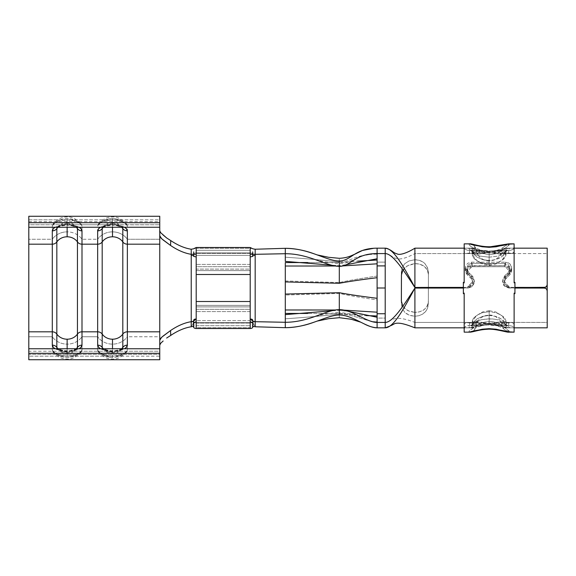 <?xml version="1.0" encoding="UTF-8"?>
<svg xmlns="http://www.w3.org/2000/svg" width="576" height="576" viewBox="0 0 576 576"><rect width="100%" height="100%" fill="white"/><g stroke="black" fill="none" stroke-linecap="round" stroke-linejoin="round"><path stroke-width="0.43" stroke-dasharray="2.88 2.16" d="M252.979 323.136L255.175 326.765L255.175 249.235L250.2 248.314L250.2 247.5L250.2 248.314L196.2 248.314L196.2 250.308L250.2 250.308L250.2 248.314L196.2 248.314L196.2 328.5L196.2 327.686L250.2 327.686L250.2 325.692L196.2 325.692L196.2 327.686L250.2 327.686L250.2 325.692L196.2 325.692L196.2 301.5L196.2 311.594L196.2 306.9L250.2 306.9L250.2 311.594L196.2 311.594L250.2 311.594L250.2 309.326L196.2 309.326L196.2 301.5L196.2 305.395L250.2 305.395L196.2 305.395L250.2 305.395L250.2 320.623L196.2 320.623L196.2 305.395L250.2 305.395L250.2 270.605L196.2 270.605L196.2 250.308L250.2 250.308L250.2 270.605L196.2 270.605L196.2 252.9L250.2 252.9L250.2 253.39L196.2 253.39L250.2 253.39L250.2 255.377L196.2 255.377L250.2 255.377L250.2 270.605L196.2 270.605L250.2 270.605L250.2 252.9L196.2 252.9L196.2 269.1L250.2 269.1L250.2 256.946L250.2 269.1L196.2 269.1L196.2 264.406L196.2 266.674L250.2 266.674L250.2 274.5L250.2 264.406L196.2 264.406L250.2 264.406L250.2 269.1L250.2 264.398M192.938 321.365C194.386 321.725 192.074 322.193 196.2 323.1L196.2 322.61L250.2 322.61L196.2 322.61L196.2 320.623L250.2 320.623L250.2 323.1L196.2 323.1L196.2 319.046L196.2 323.1L250.2 323.1L250.2 306.9L196.2 306.9L196.2 319.054L196.2 311.602M196.2 256.954L196.2 264.398M196.2 247.5L196.2 249.667M57.276 227.376L67.14 224.366L77.004 227.376C73.375 223.625 70.078 221.969 67.126 222.394C64.224 222.012 60.941 223.675 57.276 227.376L57.24 227.419A10.31 4.234 0 0 1 57.319 227.311A10.31 4.234 0 0 1 67.14 224.366L67.14 224.762A14.846 6.098 180 0 0 55.174 227.254M102.636 227.376L112.5 224.366L122.364 227.376C118.735 223.625 115.438 221.969 112.486 222.394C109.584 222.012 106.301 223.675 102.636 227.376L102.6 227.419A10.31 4.234 0 0 1 102.679 227.311A10.31 4.234 0 0 1 112.5 224.366L112.5 224.762A14.846 6.098 180 0 0 100.534 227.254M97.654 350.064L97.654 336.744L81.994 336.744A17.662 16.106 0 0 1 67.14 344.131L67.14 357.451L67.14 344.131A17.662 16.106 0 0 1 52.286 336.744A17.662 16.106 180 0 0 67.14 344.131A17.662 16.106 180 0 0 81.994 336.744L81.994 350.064L80.863 352.397L75.391 355.133L67.14 356.162L58.889 355.133L53.417 352.397L52.294 350.064L52.294 336.744L28.8 336.744L28.8 359.734L28.8 356.162L159.754 356.162L159.754 336.744L127.354 336.744L127.354 350.064A17.662 16.106 0 0 1 112.5 357.451A17.662 16.106 0 0 1 97.654 350.064L97.654 336.744L81.994 336.744L81.994 350.064A17.662 16.106 0 0 1 67.14 357.451A17.662 16.106 0 0 1 52.294 350.064L52.294 336.744L28.8 336.744L28.8 356.162L112.5 356.162L106.819 355.702L102.002 354.377L98.777 352.397L97.646 350.064C101.225 354.823 106.178 357.286 112.5 357.451L112.5 344.131L112.5 357.451C118.822 357.286 123.775 354.823 127.354 350.064L126.223 352.397L122.998 354.377L118.181 355.702L112.5 356.162L159.754 356.162L159.754 336.744L127.354 336.744L127.354 350.064L126.713 351.835L121.349 354.96L112.5 356.162L103.651 354.96L98.287 351.835L97.646 350.064M159.746 356.162L159.746 359.734M159.746 351.238L159.746 348.746M159.754 348.746L159.754 351.238L28.8 351.238L28.8 354.334L159.754 354.334L159.754 348.746L159.754 354.334L28.8 354.334L28.8 348.746L28.8 354.334L28.8 348.746L28.8 351.238L67.14 351.238L72.821 350.777L79.488 348.53M112.5 223.474A12.262 11.182 180 0 1 121.687 227.254L112.5 223.474L112.5 227.254L112.5 223.474L103.313 227.254A12.262 11.182 180 0 1 112.5 223.474M97.654 239.256L97.654 336.744L97.654 239.256L81.994 239.256A17.662 16.106 0 0 0 67.14 231.869A17.662 16.106 0 0 0 52.286 239.256A17.662 16.106 180 0 1 67.14 231.869L67.14 218.549L67.14 231.869A17.662 16.106 180 0 1 81.994 239.256L97.654 239.256M112.5 231.869A17.662 16.106 0 0 0 97.646 239.256A17.662 16.106 180 0 1 112.5 231.869L112.5 218.549L112.5 231.869A17.662 16.106 180 0 1 127.354 239.256A17.662 16.106 0 0 0 112.5 231.869M126.713 224.165L127.354 225.936L127.354 336.744A17.662 16.106 0 0 1 112.5 344.131A17.662 16.106 0 0 1 97.646 336.744A17.662 16.106 180 0 0 112.5 344.131A17.662 16.106 180 0 0 127.354 336.744L127.354 239.256L159.754 239.256L159.754 219.838L112.5 219.838L121.349 221.04L126.713 224.165C121.709 218.88 116.964 216.49 112.478 216.994C107.316 216.828 102.586 219.218 98.287 224.165L97.646 225.936L98.777 223.603L100.152 222.545L104.249 220.867L109.606 219.953L115.394 219.953L120.751 220.867L124.848 222.545L126.223 223.603L127.354 225.936C123.775 221.177 118.822 218.714 112.5 218.549C106.178 218.714 101.225 221.177 97.646 225.936A17.662 16.106 180 0 1 112.5 218.549A17.662 16.106 180 0 1 127.354 225.936L127.354 239.256L159.754 239.256L159.754 336.744L159.754 216.382M67.14 223.474A12.262 11.182 180 0 1 76.327 227.254L67.14 223.474L67.14 227.254L67.14 223.474L57.953 227.254A12.262 11.182 180 0 1 67.14 223.474M159.754 216.266L159.754 219.838L28.8 219.838L28.8 336.744L28.8 239.256L52.294 239.256L52.294 225.936L53.417 223.603L58.889 220.867L67.14 219.838L28.8 219.838L28.8 239.256L52.294 239.256L52.294 336.744L52.294 225.936M52.286 225.936A17.662 16.106 180 0 1 67.14 218.549A17.662 16.106 180 0 1 81.994 225.936L81.994 336.744L81.994 225.936C78.415 221.177 73.462 218.714 67.14 218.549C60.818 218.714 55.865 221.177 52.286 225.936L52.927 224.165L58.291 221.04L67.14 219.838L72.821 220.298L77.638 221.623L80.863 223.603L81.994 225.936L81.353 224.165C76.349 218.88 71.604 216.49 67.118 216.994C61.956 216.828 57.226 219.218 52.927 224.165M112.5 352.526L112.5 348.746L112.5 352.526A12.262 11.182 0 0 1 103.313 348.746L112.5 352.526L121.687 348.746A12.262 11.182 0 0 1 112.5 352.526M67.14 352.526L67.14 348.746L67.14 352.526A12.262 11.182 0 0 1 57.953 348.746L67.14 352.526L76.327 348.746A12.262 11.182 0 0 1 67.14 352.526M402.934 269.734L405.425 267.077L409.759 264.715L414.9 263.563C423.166 263.851 427.673 267.61 428.429 274.853L428.386 287.51L428.429 274.853L427.435 270.202L424.49 266.573L420.098 264.319L414.9 263.57L414.9 253.577L472.342 253.577L472.277 255.103L473.422 257.681L476.978 260.813L482.522 263.34L489.154 264.305L495.785 263.333L501.329 260.806L504.886 257.681L506.023 255.103L505.958 253.577L547.2 253.577L505.958 253.577L498.204 256.104L489.154 257.191L480.082 256.104L472.342 253.577L414.9 253.577C406.274 258.091 400.248 259.769 396.814 258.595C391.961 257.443 391.277 254.714 385.2 253.577M414.9 324.043L414.9 316.246L418.831 315.727L422.77 314.05L426.334 310.536L427.464 308.311L428.357 303.3L428.386 288L428.357 301.219C427.558 308.398 423.072 312.127 414.9 312.415L420.055 311.659L424.411 309.42L427.342 305.827L428.357 301.219L428.357 303.3L428.429 272.794L427.543 267.696L424.829 263.534L422.827 261.929L419.126 260.309L414.9 259.733L414.9 248.177L414.9 259.733L409.039 260.957L404.633 263.779L402.084 267.775L401.335 272.563L401.407 288L401.335 272.563L402.084 267.775L404.633 263.779L409.039 260.957L414.583 259.754L414.893 263.542L414.9 253.577M544.493 287.518L546.408 286.733L547.2 284.825L547.2 253.577L547.2 322.423L505.958 322.423L506.023 320.897L504.878 318.319L501.322 315.187L495.778 312.66L489.154 311.695L482.515 312.667L476.971 315.194L473.414 318.319L472.277 320.897L472.342 322.423L414.9 322.423L414.9 312.415L409.716 311.414L405.324 309.096L402.775 306.31M468.842 287.086L470.282 286.488L472.306 284.141L472.507 281.088L471.06 278.352L466.092 273.312L465.264 270.274L466.654 267.437L469.649 265.961L505.483 265.673L508.954 266.486L511.236 268.754L511.567 271.843L509.832 274.716L505.073 279.662L504.446 281.088L504.648 284.155L506.693 286.51L508.147 287.1L514.937 287.503L509.666 287.496L514.937 287.417L509.666 287.417L504.266 281.426L505.894 276.84L504.274 281.174M414.9 262.008L414.9 287.518L414.9 262.008M520.085 287.503L531.122 287.51M467.964 271.771L473.054 276.898L473.998 278.719L474.062 282.838L473.292 284.796L471.118 287.071L468.094 288.036L463.363 288.036L468.094 288.036L463.363 288.029L468.245 288L472.522 285.919L474.314 280.807L471.78 275.278L471.78 277.006L474.005 280.001L473.99 283.766L471.737 286.848L468.094 288.036L474.314 281.779L471.78 277.006L471.78 275.278L469.073 273.118L469.073 275.134L471.78 277.006L469.073 275.134L469.073 273.118L466.862 268.632L472.277 263.376L469.634 264.046L467.748 265.658L466.862 268.682L467.964 271.771M504.677 263.376L472.277 263.376L472.277 266.717L469.109 267.53L467.921 268.474L466.862 271.217L467.129 272.664L469.073 275.134L466.862 271.26L472.277 266.717L472.277 263.376L504.677 263.376L504.677 266.717L472.277 266.717L504.677 266.717L504.677 263.376L510.091 268.639L507.881 273.118L509.818 270.274L509.868 267.091L508.061 264.463L504.677 263.376M505.174 275.278L507.881 273.118L507.881 275.134L509.004 273.953L509.818 272.664L509.803 269.755L507.845 267.53L504.677 266.717L510.091 271.26L507.881 275.134L507.881 273.118L505.174 275.278L505.174 277.006L507.881 275.134L505.174 277.006L505.174 275.278L502.632 280.807L504.418 285.912L508.853 288.043L504.95 286.452L502.884 282.823L502.956 278.698L505.174 275.278M514.937 288.043L506.938 287.611L503.849 285.523L502.632 281.837L502.942 280.001L505.174 277.006L502.632 281.786L508.673 288L514.937 288.043M414.9 301.334L414.9 322.423L472.342 322.423L482.918 319.32L492.322 318.938L489.154 318.809L489.154 323.64L498.679 324.857L506.023 327.816L514.123 327.823L506.023 327.823L506.023 325.073L504.842 322.157L503.345 320.515L498.694 317.484L492.509 315.655L489.154 315.41L482.573 316.368L477.043 318.902L473.458 322.15L472.277 325.073L472.277 327.823L479.606 324.864L489.154 323.64L498.679 324.857L506.023 327.816L506.023 320.897L506.023 327.823L506.023 322.38L547.2 322.423L547.2 290.765L546.408 288.857L547.2 290.772M489.146 318.809L480.096 319.896L472.277 322.38L472.277 327.816L464.177 327.823L472.277 327.823L472.277 320.897L472.277 327.816L479.606 324.864L489.146 323.64M489.154 257.191L498.204 256.104L506.023 253.62L506.023 248.184L514.123 248.177L506.023 248.177L498.694 251.136L489.146 252.36L479.621 251.143L472.277 248.184L472.277 250.927L473.458 253.843L477.036 257.098L482.558 259.632L485.791 260.345L492.502 260.345L498.679 258.523L503.33 255.499L504.842 253.85L506.023 250.927L506.023 248.177L506.023 255.103L506.023 248.177L498.694 251.136L489.154 252.36L489.154 257.191L489.154 252.36M464.177 275.89L464.177 248.177L472.277 248.177L464.177 248.177L469.57 248.177L468.979 248.58L469.93 249.775L476.057 253.498L465.977 253.498L464.177 251.662L464.177 248.177L464.177 282.888L463.363 282.888L463.363 293.112L464.177 293.112L464.177 327.823L470.635 327.694L479.419 325.642L489.11 324.698L498.845 325.634L507.665 327.694L514.123 327.823L514.123 293.112L514.937 293.112L514.937 282.888L514.123 282.888L514.123 248.177L514.123 251.662L512.323 253.498L502.243 253.498L508.378 249.768L509.321 248.58L508.73 248.177L514.123 248.177L507.665 248.306L498.881 250.358L489.19 251.302L479.455 250.366L470.635 248.306L464.177 248.177L464.177 251.662L464.177 243.857L464.587 248.882L464.177 247.961L464.177 251.662L465.977 253.498L477.396 253.562L478.08 253.814L476.935 254.376L489.154 252.238L489.154 265.176L489.154 252.958L484.128 252.684L471.708 250.524L473.796 252.691L476.935 254.376L486.166 253.058L469.577 253.058L465.977 253.498L469.577 253.058L486.166 253.058L489.154 252.238L492.134 253.058L508.723 253.058L508.723 250.538L500.515 250.538L505.987 247.558L508.896 245.052A7.02 6.667 43.8 0 0 502.142 250.38L502.423 249.955C501.782 253.195 500.206 255.859 497.686 257.954L493.841 260.158L489.154 261L489.154 251.64M377.1 258.761L377.1 254.174C354.607 254.174 350.978 262.066 339.3 262.066L339.3 265.586L331.582 265.19L339.3 265.586L346.291 264.694L339.3 265.586L339.3 262.066C350.978 262.066 354.607 254.174 377.1 254.174L377.1 321.826C366.516 321.826 352.534 313.934 339.3 313.934L339.3 310.414L339.3 312.3L324.058 314.28L315.18 316.418M377.1 265.903L377.1 276.084C361.944 278.244 349.344 280.397 339.3 282.55L339.3 262.541L357.552 261.158L339.3 262.541L307.778 262.555L339.3 262.541L339.3 265.997L342.972 265.91L335.246 265.997L339.3 266.357L339.3 262.541L339.3 282.55L285.3 280.966L285.3 281.923L285.3 259.524L285.3 295.034L285.3 280.966L339.3 282.55C349.344 280.397 361.944 278.244 377.1 276.084L377.1 318.082L385.2 318.082L385.2 248.177L385.2 262.123L377.1 262.123L385.2 262.123L385.2 288L377.1 288L385.2 288L385.2 318.082L377.1 318.082L377.1 321.826C366.516 321.826 352.534 313.934 339.3 313.934C326.743 315.554 308.743 317.174 285.3 318.802L285.3 327.679L285.3 318.802C308.743 317.174 326.743 315.554 339.3 313.934L339.3 310.414L331.582 310.81L339.3 310.414L348.43 311.328L339.3 310.414L339.3 312.3L352.037 314.194L362.498 317.621M377.1 312.185L377.1 299.916C361.944 297.756 349.344 295.603 339.3 293.45L339.3 313.459L365.962 315.569L339.3 313.459L307.778 313.445L339.3 313.459L339.3 310.003L344.052 310.14L335.246 310.003L339.3 309.643L339.3 313.459L339.3 293.45L285.3 295.034L339.3 293.45C349.344 295.603 361.944 297.756 377.1 299.916L377.1 292.421M285.3 314.611L285.3 318.802L285.3 314.611M510.826 271.066L505.894 276.84L509.832 272.635L511.718 268.207L510.12 264.017L505.483 262.166L508.378 262.836L510.516 264.485L511.704 267.674L510.826 271.066M471.463 262.166L505.483 262.166L471.463 262.166L465.235 268.056L467.122 272.635L465.401 269.366L465.624 265.961L467.748 263.261L471.463 262.166L471.463 265.673L471.463 262.166M463.363 287.489L467.28 287.489L472.687 282.319L471.06 278.352L471.06 276.84L467.122 272.635L471.06 276.84L472.687 281.426L467.28 287.41L471.197 285.466M463.363 287.41L467.28 287.41L463.363 287.41M489.146 252.36L479.621 251.143L472.277 248.184L472.277 255.103L472.277 248.177L472.277 253.62L480.082 256.104L489.146 257.191M506.534 286.171L509.666 287.417L504.266 282.319L505.894 278.352L505.894 276.84L505.894 278.352L509.832 274.716L509.832 272.635L509.832 274.716L511.711 270.763L505.483 265.673L505.483 262.166L505.483 265.673L471.463 265.673L465.235 270.763L467.122 274.716L467.122 272.635L467.122 274.716L471.06 278.352L471.06 276.84M504.396 321.876L500.731 320.587L504.396 321.876M498.218 319.896L495.389 319.32L498.218 319.896M492.322 318.938L495.389 319.32L492.322 318.938M414.9 301.342L414.9 323.59M547.2 294.718L547.2 297.072M547.2 327.823L547.2 248.177M547.2 278.575L547.2 281.282M544.5 288.072L546.408 288.864L544.5 288.065M547.2 284.746L546.408 286.654L544.493 287.446M414.907 321.768L414.9 322.423C392.645 313.862 392.645 321.264 385.2 322.423M401.407 289.339L401.321 303.307L402.142 308.239L404.748 312.3L406.728 313.898L410.638 315.605L414.662 316.238L409.118 315.122L404.748 312.3L402.142 308.239L401.321 303.307L401.407 288M385.2 327.823L385.2 318.082L385.2 327.823M414.9 316.246C423.504 315.497 427.99 311.184 428.357 303.3L428.429 272.794C427.673 264.398 423.166 260.05 414.9 259.733L414.9 263.563L414.59 259.769L414.893 263.549L406.922 266.047L402.07 271.519M401.774 272.628L401.45 274.925L401.335 272.563L401.45 274.925M401.378 301.075L401.321 303.307L401.378 301.075M402.775 306.302L407.851 310.651L414.9 312.415L414.727 316.246M489.146 264.305L485.777 264.06L479.563 262.224L474.905 259.25L473.422 257.681L472.277 255.103L472.277 250.927L473.458 253.843L477.036 257.098L482.558 259.632L489.146 260.59M489.154 260.59L489.154 264.305L489.154 260.59L495.727 259.632L501.257 257.098L504.842 253.85L506.023 250.927L506.023 255.103L504.886 257.681L503.41 259.236L498.751 262.217L495.785 263.333L489.154 264.305M489.154 323.64L489.154 318.809M489.146 315.41L482.573 316.368L477.043 318.902L473.458 322.15L472.277 325.073L472.277 320.897L473.414 318.319L474.89 316.764L479.549 313.783L482.515 312.667L489.146 311.695M489.154 311.695L489.154 315.41L489.154 311.695L495.778 312.66L498.737 313.776L503.395 316.75L504.878 318.319L506.023 320.897L506.023 325.073L504.842 322.157L501.264 318.902L495.742 316.368L489.154 315.41M339.3 262.066L339.3 258.3L339.3 262.066C326.743 260.446 308.743 258.826 285.3 257.198L285.3 261.389L285.3 257.198C308.743 258.826 326.743 260.446 339.3 262.066M159.754 359.734L159.754 356.162M100.152 348.53L106.819 350.777L112.5 351.238L118.181 350.777L124.848 348.53M124.848 227.47L118.181 225.223L112.5 224.762L159.754 224.762L109.606 224.878L104.249 225.792L100.152 227.47M79.488 227.47L72.821 225.223L67.14 224.762L112.5 224.762L28.8 224.762L28.8 221.666L28.8 227.246M54.792 348.53L61.459 350.777L67.14 351.238L159.754 351.238M159.754 255.758L159.754 288M98.287 224.165L103.651 221.04L112.5 219.838L67.14 219.838L75.989 221.04L81.353 224.165M28.8 227.254L28.8 221.767L28.8 227.254L28.8 224.762L67.14 224.762L61.459 225.223L54.792 227.47M122.364 227.376L122.4 227.419A10.31 4.234 0 0 0 122.321 227.311A10.31 4.234 0 0 0 112.5 224.366L112.5 225.238C119.527 225.13 123.703 228.038 122.422 227.441M77.004 227.376L77.04 227.419A10.31 4.234 0 0 0 76.961 227.311A10.31 4.234 0 0 0 67.14 224.366L67.14 225.238C74.167 225.13 78.343 228.038 77.062 227.441M122.4 348.581L112.5 351.634L102.636 348.624C106.301 352.325 109.584 353.988 112.486 353.606C115.438 354.031 118.735 352.375 122.364 348.624M77.04 348.581L67.14 351.634L57.276 348.624C60.941 352.325 64.224 353.988 67.126 353.606C70.078 354.031 73.375 352.375 77.004 348.624M81.994 350.064L81.353 351.835L75.989 354.96L67.14 356.162L58.291 354.96L52.927 351.835L52.286 350.064C55.865 354.823 60.818 357.286 67.14 357.451C73.462 357.286 78.415 354.823 81.994 350.064M121.975 349.07A10.31 4.234 180 0 1 112.5 351.634A10.31 4.234 180 0 1 103.025 349.07M100.534 348.746A14.846 6.098 0 0 0 112.5 351.238A14.846 6.098 0 0 0 124.466 348.746M124.466 227.254A14.846 6.098 180 0 0 112.5 224.762L112.5 225.238C106.301 225.792 102.989 226.526 102.578 227.441M76.615 349.07A10.31 4.234 180 0 1 67.14 351.634A10.31 4.234 180 0 1 57.665 349.07M55.174 348.746A14.846 6.098 0 0 0 67.14 351.238A14.846 6.098 0 0 0 79.106 348.746M79.106 227.254A14.846 6.098 180 0 0 67.14 224.762L67.14 225.238C60.941 225.792 57.629 226.526 57.218 227.441M191.225 249.235L191.225 326.765L191.225 249.235L196.2 248.314L193.514 248.832M170.726 335.426L166.637 338.054M163.152 340.978L160.639 343.246L159.754 345.276M159.754 230.724L160.639 232.754L163.152 235.03M166.637 237.938L170.726 240.574M250.2 264.406L250.2 266.674L196.2 266.674L196.2 264.406M250.2 311.594L250.2 301.5L250.2 309.326L196.2 309.326L196.2 311.594M250.2 319.046L250.2 274.5M250.2 319.054L250.2 311.602M196.2 323.1L196.2 256.946M196.2 252.9C193.954 252.986 193.111 254.146 193.673 256.378L193.716 254.923L193.478 255.607M193.586 254.268L193.752 255.96M193.421 323.136L191.225 326.765M252.922 255.607L252.684 254.923L252.727 256.378C253.152 254.117 252.31 252.958 250.2 252.9M253.462 321.365C253.246 322.02 252.158 322.603 250.2 323.1L250.2 322.61M252.814 254.268L252.648 255.96M250.2 249.667L250.2 247.601M250.2 270.605L250.2 248.314L252.886 248.832M255.175 326.765L255.175 249.235M285.3 248.321L285.3 257.198L285.3 248.321M285.3 295.034L285.3 313.438L285.3 295.034M285.3 321.934L285.3 319.406M285.3 254.066L285.3 253.721C295.034 253.908 304.438 255.665 313.51 258.984L316.44 260.028M339.3 317.7L339.3 313.934L339.3 317.7M377.1 320.321L377.1 317.239M489.146 251.64L484.783 251.366L476.165 249.725C475.589 251.438 479.916 253.094 489.154 254.7C495.85 254.016 500.177 252.576 502.142 250.38L502.423 249.883L502.02 249.718L494.741 251.194L489.146 251.64L489.154 260.892L489.154 254.7L495.562 253.764L499.061 252.396L502.142 250.38C502.704 249.804 498.377 250.222 489.146 251.64L476.165 249.725A7.02 6.847 85.6 0 0 469.411 243.864L469.03 244.469L470.34 246.017L477.785 250.538L467.503 250.322L464.587 248.882L467.503 250.322L469.577 250.538L469.577 253.058L469.577 250.538L477.785 250.538C470.664 246.773 467.87 244.548 469.411 243.864A7.02 6.847 -94.4 0 1 476.165 249.725L476.273 250.495L477.324 251.302L481.075 253.195L489.146 254.7M471.708 250.524L471.989 251.287M477.922 253.67L471.312 249.97L471.629 250.74L476.935 254.376L477.907 253.663L476.057 253.498C470.066 250.337 467.899 248.558 469.57 248.177C472.514 249.257 479.052 250.301 489.19 251.302C499.284 250.294 505.8 249.25 508.73 248.177C510.408 248.551 508.241 250.322 502.243 253.498L500.393 253.67L501.365 254.376L506.664 250.747L489.154 252.958L471.629 250.74C472.428 254.851 474.401 258.278 477.54 261.022L482.436 264.01L489.154 265.32L489.154 252.238L501.365 254.376L500.22 253.814L500.897 253.562L512.323 253.498L508.723 253.058L492.134 253.058L501.365 254.376L504.511 252.684L506.585 250.517L494.143 252.691L489.154 252.958L489.154 265.176M477.907 322.33L476.057 322.502L472.342 324.468L469.922 326.232L468.979 327.42L469.57 327.823C467.892 327.449 470.059 325.678 476.057 322.502L465.977 322.502L464.177 324.338L464.177 328.039L464.177 324.338L465.977 322.502L469.577 322.942L469.577 325.462L477.785 325.462L489.089 324.562L500.515 325.462L508.723 325.462L508.723 322.942L492.134 322.942L489.146 323.762L489.154 310.824L489.154 323.042L494.172 323.316L506.592 325.476L504.504 323.309L501.365 321.624L489.154 323.762L486.166 322.942L469.577 322.942L486.166 322.942L476.935 321.624L478.08 322.186L477.403 322.438L465.977 322.502L469.577 322.942L469.577 325.462L467.503 325.678L464.58 327.118L464.177 332.143L464.177 328.039L465.754 326.275L469.577 325.462L477.785 325.462L470.34 329.983L469.03 331.531L469.411 332.136A7.02 6.847 94.4 0 0 476.165 326.275L489.146 324.36C498.377 325.778 502.704 326.196 502.142 325.62A7.02 6.667 136.2 0 0 508.896 330.948L505.987 328.442L500.515 325.462L508.723 325.462L512.546 326.275L514.123 328.039L514.123 332.143L514.123 324.338L514.123 327.823L508.73 327.823L509.321 327.42L508.37 326.225L502.243 322.502L512.323 322.502L514.123 324.338L514.123 327.823L514.123 300.11M502.423 326.045L500.422 324.346L497.426 322.877L493.524 321.732L489.154 321.3L489.154 315L489.154 324.36L494.734 324.806L502.02 326.282L502.423 326.117L502.142 325.62C500.177 323.424 495.85 321.984 489.154 321.3L481.075 322.805L477.324 324.698L475.877 326.059L489.154 324.36L489.154 315C491.465 315.014 493.675 315.598 495.785 316.742L497.686 318.046C500.206 320.141 501.782 322.805 502.423 326.045L503.899 329.047C504.598 328.658 493.25 323.1 485.964 324.763C478.814 326.462 474.962 327.895 474.401 329.054L475.877 326.045L476.165 326.275A7.02 6.847 -85.6 0 1 469.411 332.136C467.87 331.452 470.664 329.227 477.785 325.462L489.089 324.562L500.515 325.462C505.015 327.593 507.809 329.429 508.896 330.948A7.02 6.667 -43.8 0 1 502.142 325.62L502.423 326.117M506.592 325.476L506.311 324.713M489.146 323.762L476.935 321.624L471.636 325.253L489.154 323.042L506.671 325.26C505.872 321.149 503.899 317.722 500.76 314.978L495.864 311.99L489.154 310.68L489.154 323.762M502.423 249.883L502.142 250.38A7.02 6.667 -136.2 0 1 508.896 245.052L509.328 244.152M514.123 275.89L514.123 243.857L513.72 248.882L510.797 250.322L489.211 251.438L477.785 250.538L489.211 251.438L500.515 250.538C505.015 248.4 507.809 246.571 508.896 245.052M509.328 331.848L508.896 330.948M476.165 249.725L476.273 250.495M489.154 254.7L489.154 260.892M500.378 322.33L506.988 326.03L506.671 325.26L501.365 321.624L500.22 322.186L502.243 322.502L500.22 322.186L501.365 321.624L492.134 322.942L508.723 322.942L512.323 322.502L502.243 322.502C508.234 325.663 510.401 327.442 508.73 327.823C505.786 326.743 499.248 325.699 489.11 324.698C479.016 325.706 472.5 326.75 469.57 327.823L464.177 327.823L464.177 300.11M464.177 293.666L464.177 293.112L464.177 293.666L464.177 293.112L463.363 293.112L463.363 282.334L463.363 282.888L464.177 282.888L464.177 282.334M514.123 282.334L514.123 282.888L514.123 282.334L514.123 282.888L514.937 282.888L514.937 293.112L514.123 293.112L514.123 293.666M489.154 323.042L489.154 310.824M478.08 322.186L476.935 321.624L475.214 322.481L471.974 324.72L471.715 325.483L484.157 323.309L489.146 323.042M471.974 324.72L471.715 325.483M476.273 325.505L475.877 326.059C476.518 322.805 478.094 320.141 480.614 318.046L484.459 315.842L489.154 315M489.154 315.108L489.154 321.3C479.916 322.906 475.589 324.562 476.165 326.275M506.326 251.28L506.585 250.517M513.655 252.619L512.323 253.498L508.723 253.058L508.723 250.538L512.546 249.725L514.123 247.961L514.123 251.662L513.655 252.619M514.123 324.338L514.123 328.039L512.546 326.275L508.723 325.462L508.723 322.942L512.323 322.502L514.123 324.338M514.937 293.666L514.937 293.112L514.937 293.666M474.314 280.807L474.314 281.779M466.862 268.632L466.862 271.26M510.091 268.639L510.091 271.26M502.632 280.807L502.632 281.786M472.687 281.426L472.687 282.319M465.235 268.056L465.235 270.763M511.711 268.063L511.711 270.763M504.266 281.426L504.266 282.319M401.407 289.649L401.407 289.145M315.18 259.582L324.058 261.72L339.3 263.693C348.034 263.066 348.552 261.641 351.49 260.77L356.04 258.818M373.745 253.67L362.34 255.895L354.672 259.625M354.362 254.434L355.738 253.649L354.413 254.369M377.1 248.177L373.831 248.27M28.8 221.666L159.754 221.666M126.713 351.835C121.709 357.12 116.964 359.51 112.478 359.006C107.316 359.172 102.586 356.782 98.287 351.835M81.353 351.835C76.349 357.12 71.604 359.51 67.118 359.006C61.956 359.172 57.226 356.782 52.927 351.835M122.422 348.559L121.154 349.294C118.742 350.258 115.862 350.748 112.5 350.762C108.792 350.69 105.919 350.201 103.874 349.308L102.578 348.559M77.062 348.559L75.794 349.294C73.382 350.258 70.502 350.748 67.14 350.762C63.432 350.69 60.559 350.201 58.514 349.308L57.218 348.559M193.997 325.318L193.716 320.868M193.838 254.29L193.716 251.863M193.154 326.527L193.874 325.98L193.716 326.851M252.403 325.318L252.684 320.868M252.562 254.29L252.684 251.863M253.246 326.527L252.526 325.98L252.684 326.851M317.131 254.894L318.398 255.355M285.3 322.286C295.034 322.092 304.438 320.335 313.51 317.016L316.44 315.972M318.398 320.645L317.131 321.106M360.734 322.178L360.029 321.826M360.626 316.742L368.474 320.393L374.134 322.128M375.3 322.308L377.1 322.423M489.154 261L484.459 260.158L480.614 257.954C478.094 255.859 476.518 253.195 475.877 249.955L474.401 246.946C474.034 247.529 485.014 252.806 492.156 251.258C501.149 249.804 502.366 247.694 503.899 246.953L502.423 249.955M477.922 322.33L471.312 326.03L471.629 325.26C472.428 321.149 474.401 317.722 477.54 314.978L482.436 311.99L489.154 310.68M508.73 327.823L499.478 325.944L487.771 324.929C479.83 325.721 474.012 326.671 470.326 327.78L469.57 327.823M500.378 253.67L506.988 249.97L506.671 250.74C505.872 254.851 503.899 258.278 500.76 261.022L495.864 264.01L489.154 265.32M469.57 248.177L478.822 250.056L490.529 251.071C498.47 250.279 504.288 249.329 507.974 248.22L508.73 248.177"/><path stroke-width="0.86" d="M250.2 254.246L250.2 301.5L250.2 274.5L196.2 274.5L250.2 274.5L250.2 254.254L252.814 254.268L250.2 254.254L250.2 247.5L196.2 247.5L196.2 328.5L250.2 328.5L250.2 301.5L196.2 301.5L196.2 321.754M196.2 249.667L196.2 254.254L193.586 254.268L196.2 254.254L196.2 301.5L250.2 301.5L250.2 328.5L196.2 328.5L196.2 321.746L193.421 323.136L193.716 326.851M102.823 348.746L102.19 347.4L103.313 348.746A12.262 11.182 0 0 1 102.19 347.4L102.19 334.08A12.262 11.182 180 0 0 112.5 339.206L112.5 348.746L112.5 339.206A12.262 11.182 180 0 0 122.81 334.08L122.81 347.4A5.4 4.925 -0 0 1 127.354 345.139L127.354 345.139A14.846 6.098 0 0 1 124.466 348.746L126.223 347.472L127.354 345.139L127.354 331.819L159.754 331.819L159.754 348.746L28.8 348.746L28.8 244.181L52.294 244.181L52.294 230.861L53.417 228.528L55.174 227.254A14.846 6.098 180 0 0 52.294 230.861A5.4 4.925 0 0 0 56.83 228.6A10.31 4.234 0 0 1 57.24 227.419L56.83 228.6A12.262 11.182 180 0 1 57.953 227.254L56.83 228.6A5.4 4.925 180 0 1 52.286 230.861M102.19 228.6A10.31 4.234 0 0 1 102.6 227.419L102.19 228.6A12.262 11.182 180 0 1 103.313 227.254L102.19 228.6A5.4 4.925 180 0 1 97.646 230.861L98.777 228.528L100.534 227.254A14.846 6.098 180 0 0 97.654 230.861A5.4 4.925 -0 0 0 102.19 228.6L102.19 241.92A12.262 11.182 180 0 1 112.5 236.794L112.5 227.254L112.5 236.794A12.262 11.182 0 0 0 102.19 241.92A5.4 4.925 180 0 1 97.646 244.181A5.4 4.925 -0 0 0 102.19 241.92L102.19 228.6M159.754 359.734L28.8 359.734L159.754 359.734L159.754 353.29L28.8 353.29L28.8 348.746L159.754 348.746L159.754 353.29L28.8 353.29L28.8 359.734L28.8 331.819L52.294 331.819L52.294 345.139L53.417 347.472L55.174 348.746A14.846 6.098 0 0 1 52.294 345.139A5.4 4.925 0 0 1 56.83 347.4L56.83 334.08A12.262 11.182 180 0 0 67.14 339.206A12.262 11.182 180 0 0 77.45 334.08L77.45 347.4A12.262 11.182 0 0 1 76.327 348.746L77.45 347.4L77.04 348.581M127.346 230.861A5.4 4.925 180 0 1 122.81 228.6A10.31 4.234 0 0 0 122.4 227.419L122.81 228.6L121.687 227.254A12.262 11.182 180 0 1 122.81 228.6L122.81 241.92A12.262 11.182 0 0 0 112.5 236.794A12.262 11.182 180 0 1 122.81 241.92L122.81 334.08A12.262 11.182 0 0 1 112.5 339.206A12.262 11.182 0 0 1 102.19 334.08L102.19 241.92L102.19 334.08A5.4 4.925 180 0 0 97.646 331.819A5.4 4.925 -0 0 1 102.19 334.08L102.19 347.4A5.4 4.925 180 0 0 97.646 345.139L98.777 347.472L100.534 348.746A14.846 6.098 0 0 1 97.654 345.139A5.4 4.925 0 0 1 102.19 347.4A10.31 4.234 180 0 0 102.6 348.581M97.654 230.861L97.654 244.181L81.994 244.181L81.994 230.861L80.863 228.528L79.106 227.254A14.846 6.098 180 0 1 81.994 230.861L81.994 244.181L97.654 244.181L97.654 345.139L97.654 331.819L81.994 331.819L97.654 331.819L97.654 230.861M81.986 230.861A5.4 4.925 180 0 1 77.45 228.6A10.31 4.234 0 0 0 77.04 227.419L77.45 228.6L76.327 227.254A12.262 11.182 180 0 1 77.45 228.6L77.45 241.92A12.262 11.182 0 0 0 67.14 236.794L67.14 227.254L67.14 236.794A12.262 11.182 0 0 0 56.83 241.92L56.83 228.6L56.83 241.92A12.262 11.182 180 0 1 67.14 236.794A12.262 11.182 180 0 1 77.45 241.92L77.45 334.08A12.262 11.182 0 0 1 67.14 339.206L67.14 348.746L67.14 339.206A12.262 11.182 0 0 1 56.83 334.08L56.83 241.92A5.4 4.925 180 0 1 52.286 244.181A5.4 4.925 -0 0 0 56.83 241.92L56.83 334.08A5.4 4.925 180 0 0 52.286 331.819A5.4 4.925 -0 0 1 56.83 334.08L56.83 347.4L57.953 348.746A12.262 11.182 0 0 1 56.83 347.4A5.4 4.925 180 0 0 52.286 345.139M127.346 345.139A5.4 4.925 180 0 0 122.81 347.4A12.262 11.182 0 0 1 121.687 348.746L122.81 347.4L122.4 348.581M428.386 288.05L428.386 287.51M531.122 287.51L514.937 287.417L544.493 287.446L546.408 286.654L547.2 284.746L547.2 248.177L514.123 248.177L547.2 248.177L547.2 327.823L547.2 290.772L546.408 288.864L544.5 288.072L514.937 288.043L544.5 288.065L546.408 288.857L547.2 290.765L547.2 327.823L514.123 327.823L547.2 327.823M463.363 287.489L414.9 287.518C403.834 270.547 392.767 253.577 385.2 253.577C392.767 253.577 403.834 270.547 414.9 287.518L414.9 287.446C404.273 267.811 393.646 248.177 385.2 248.177C393.646 248.177 404.273 267.811 414.9 287.446L463.363 287.41L414.9 287.446L414.9 248.177L464.177 248.177L414.9 248.177L414.9 287.518L457.459 287.489M414.9 253.577L414.9 262.008L414.9 253.577M520.085 287.503L545.53 287.316L546.408 286.733L547.2 284.825L547.2 278.575M414.9 327.823L464.177 327.823L414.9 327.823L414.907 327.067L414.9 327.823C404.546 323.755 398.981 322.373 394.682 323.611C392.616 324.95 389.462 326.354 385.2 327.823C393.682 327.823 404.294 307.944 414.9 288.072L414.907 327.067L414.9 288.072L463.363 288.036L414.9 288.058C403.848 305.244 392.796 322.423 385.2 322.423L385.2 327.823L377.1 327.823L385.2 327.823C393.682 327.823 404.294 307.944 414.9 288.072L463.363 288.029L414.9 288.058C403.848 305.244 392.796 322.423 385.2 322.423L377.1 322.423L385.2 322.423L385.2 327.823M170.482 240.437L170.726 240.574C177.818 245.326 184.651 248.213 191.225 249.235L193.514 248.832L196.2 247.5L250.2 247.5L252.886 248.832L255.175 249.235L255.175 254.311L252.814 254.304L255.175 254.311L255.175 255.377L252.749 255.715L255.175 255.377L255.175 326.765L285.3 327.686L285.3 322.286C309.334 322.286 326.362 309.643 339.3 309.643L339.3 315C352.606 315 366.458 327.823 377.1 327.823L377.1 265.903L385.2 265.903L385.2 322.423L385.2 313.747L377.1 313.747L385.2 313.747L385.2 288L377.1 288L385.2 288L385.2 265.903L377.1 265.903L377.1 253.865L377.1 258.761L346.291 264.694L377.1 258.761M377.1 292.421L377.1 265.903M255.175 249.235L285.3 248.314L255.175 249.235L255.175 254.311L285.3 253.714C309.334 253.714 326.362 266.357 339.3 266.357L339.3 261C351.022 261 354.478 248.177 377.1 248.177L377.1 253.577C354.485 253.577 351.022 266.357 339.3 266.357L339.3 283.284L285.3 281.923L285.3 294.077L285.3 262.973L285.3 281.923L339.3 283.284L339.3 266.357C351.022 266.357 354.485 253.577 377.1 253.577L385.2 253.577L385.2 265.903L385.2 253.577L377.1 253.577L377.1 248.177L385.2 248.177L385.2 253.577L385.2 248.177L377.1 248.177C354.478 248.177 351.022 261 339.3 261L339.3 266.357C326.362 266.357 309.334 253.714 285.3 253.714L255.175 254.311L255.175 321.689L253.094 321.25L250.2 319.046C254.714 319.046 250.661 321.689 255.175 321.689L255.175 326.765L252.742 326.254M360.029 321.826L364.183 323.885C368.539 326.203 372.845 327.514 377.1 327.823L377.1 322.423C366.458 322.423 352.606 309.643 339.3 309.643L339.3 292.716L285.3 294.077L285.3 309.974L335.246 310.003L285.3 309.974L285.3 314.611L285.3 294.077L339.3 292.716L339.3 309.643C326.362 309.643 309.334 322.286 285.3 322.286L255.175 321.689L285.3 322.286L285.3 314.611L331.582 310.81L285.3 314.611L285.3 319.406M414.9 322.423L414.907 321.768M547.2 297.072L547.2 290.772M547.2 248.177L547.2 284.76M547.2 281.282L547.2 294.718M414.9 301.342L414.9 301.846M402.775 306.31L401.378 301.075L401.45 274.925L402.934 269.734M401.45 274.925L401.407 289.339M414.9 323.59L414.9 324.043M377.1 317.239L348.43 311.328L377.1 317.239L377.1 312.185L344.052 310.14L377.1 312.185M402.07 271.519L401.774 272.628M401.407 287.986L401.378 301.075L402.775 306.302M285.3 261.389L285.3 254.066L285.3 261.389L331.582 265.19L285.3 261.389M159.754 216.382L159.754 244.181L127.354 244.181L127.354 230.861L126.223 228.528L124.466 227.254A14.846 6.098 180 0 1 127.354 230.861L127.354 244.181L159.754 244.181L159.754 331.819L127.354 331.819L127.354 244.181A5.4 4.925 180 0 1 122.81 241.92L122.81 347.4A10.31 4.234 180 0 1 122.422 348.552L122.177 348.746M159.754 288L159.754 353.29M81.986 345.139A5.4 4.925 180 0 0 77.45 347.4A5.4 4.925 -0 0 1 81.994 345.139L81.994 345.139A14.846 6.098 0 0 1 79.106 348.746L80.863 347.472L81.994 345.139L81.994 244.181A5.4 4.925 180 0 1 77.45 241.92L77.45 347.4A10.31 4.234 180 0 1 77.062 348.552L76.817 348.746M52.294 230.861L52.294 244.181L28.8 244.181L28.8 227.254L159.754 227.254L28.8 227.254L28.8 222.71L159.754 222.71L159.754 216.266L28.8 216.266L28.8 222.71L159.754 222.71L159.754 255.758M52.294 345.139L52.294 244.181L52.294 331.819L28.8 331.819L28.8 216.382M159.746 359.734L159.746 353.29M57.463 348.746L56.83 347.4A10.31 4.234 180 0 0 57.24 348.581M127.354 345.139L127.354 331.819A5.4 4.925 180 0 0 122.81 334.08A5.4 4.925 0 0 1 127.354 331.819L127.354 244.181A5.4 4.925 0 0 1 122.81 241.92L122.81 228.6A5.4 4.925 0 0 0 127.354 230.861M81.994 345.139L81.994 331.819A5.4 4.925 180 0 0 77.45 334.08A5.4 4.925 0 0 1 81.994 331.819L81.994 244.181A5.4 4.925 0 0 1 77.45 241.92L77.45 228.6A5.4 4.925 0 0 0 81.994 230.861M166.637 338.054L170.726 335.426L170.561 330.545C177.703 325.699 184.586 322.747 191.225 321.689C184.586 322.747 177.703 325.699 170.561 330.545L161.683 337.234L159.754 340.294L160.625 338.292L163.102 336.046L170.561 330.545L170.726 335.426C177.818 330.674 184.651 327.787 191.225 326.765C184.651 327.787 177.818 330.674 170.726 335.426L170.474 335.563M163.152 340.978L160.387 343.57M160.668 343.217L159.754 345.276M160.38 232.416L166.637 237.938L170.726 240.574L170.561 245.455C177.703 250.301 184.586 253.253 191.225 254.311L191.225 249.235C184.651 248.213 177.818 245.326 170.726 240.574L170.561 245.455L163.094 239.954L160.625 237.708L159.754 235.706L161.69 238.766L170.561 245.455C177.703 250.301 184.586 253.253 191.225 254.311L191.225 255.377L191.225 254.311L193.586 254.304L191.225 254.311L191.225 249.235M162.742 234.684L166.637 237.938M191.225 321.689L191.225 255.377L191.225 321.689L193.306 321.25L196.2 319.046C191.686 319.046 195.739 321.689 191.225 321.689L191.225 326.765L191.225 321.689M193.838 254.29L193.673 256.399L196.2 256.954L193.673 256.399L193.752 255.924M193.651 255.715L191.225 255.377L193.651 255.715M191.225 326.765L193.658 326.254M193.846 326.045L193.435 322.826L196.2 321.746M159.754 230.724L160.639 232.754M252.562 254.29L252.727 256.399L250.2 256.954L252.727 256.399L252.648 255.924M252.554 326.045L252.965 322.826L250.2 321.746L252.979 323.136L252.684 326.851M250.2 254.254L250.2 249.667M285.3 321.934L285.3 327.686C309.341 327.686 326.354 315 339.3 315C326.354 315 309.341 327.686 285.3 327.686L255.175 326.765M285.3 253.714L285.3 248.314L285.3 253.714M339.3 261C326.354 261 309.341 248.314 285.3 248.314C309.341 248.314 326.354 261 339.3 261M335.246 265.997L285.3 266.026L335.246 265.997M307.778 262.555L285.3 262.562L307.778 262.555M377.1 263.815L342.972 265.91L377.1 263.815M339.3 283.284C349.351 281.426 361.951 279.562 377.1 277.704C361.951 279.562 349.351 281.426 339.3 283.284M377.1 260.021L357.552 261.158L377.1 260.021M377.1 322.423C366.458 322.423 352.606 309.643 339.3 309.643L339.3 315C352.606 315 366.458 327.823 377.1 327.823M307.778 313.445L285.3 313.438L307.778 313.445M339.3 292.716C349.351 294.574 361.951 296.438 377.1 298.296C361.951 296.438 349.351 294.574 339.3 292.716M377.1 315.979L365.962 315.569L377.1 315.979M377.1 322.135L377.1 320.321M514.123 282.334L514.937 282.334L514.123 282.334L514.123 243.857L508.73 243.857L496.037 246.787L489.132 247.32L482.227 246.78L469.57 243.857C472.133 244.966 478.656 246.118 489.132 247.32C499.615 246.125 506.153 244.973 508.73 243.857L508.896 245.052M508.896 330.948L508.73 332.143C506.153 331.027 499.615 329.875 489.132 328.68C478.656 329.882 472.133 331.034 469.57 332.143L482.227 329.22L489.132 328.68L496.037 329.213L508.73 332.143L514.123 332.143L514.123 293.666L514.937 293.666L514.937 282.326M464.177 293.674L464.177 332.143L469.57 332.143L464.177 332.143L464.177 293.666L463.363 293.666L464.177 293.666M464.177 282.326L464.177 243.857L469.57 243.857L464.177 243.857L464.177 282.334L463.363 282.334L463.363 293.674M509.328 244.152L514.123 243.857L514.123 282.326M514.123 293.674L514.123 332.143L509.328 331.848M464.177 300.11L464.177 293.112M514.123 282.888L514.123 275.89M514.123 300.11L514.123 293.112M464.177 282.888L464.177 275.89M514.123 293.666L514.937 293.666M514.937 282.334L514.937 293.674M463.363 282.334L464.177 282.334M463.363 293.666L463.363 282.326M414.9 248.177C407.599 252.734 399.802 255.535 397.044 253.858C392.674 252.785 391.745 249.458 385.2 248.177M401.407 289.649L401.407 289.145M377.1 253.577L373.745 253.67M354.672 259.625L356.04 258.818M317.131 254.894L328.673 257.314L339.3 258.3C343.822 258.127 347.904 257.227 351.562 255.607L354.413 254.369M373.831 248.27L362.455 250.459L354.362 254.434M193.306 321.25L192.938 321.365M193.716 320.868L193.435 322.826M193.716 251.863L193.586 254.268M196.2 328.5C193.327 328.378 194.047 327.074 192.91 326.354M253.462 321.365L253.094 321.25M252.684 320.868L252.965 322.826M252.684 251.863L252.814 254.268M250.2 328.5C253.073 328.378 252.353 327.074 253.49 326.354M315.18 259.582L316.44 260.028M318.398 255.355L313.315 253.534C304.286 250.236 294.948 248.494 285.3 248.314M316.44 315.972L315.18 316.418M360.734 322.178L351.166 319.241L339.3 317.7L328.673 318.686L317.131 321.106M285.3 327.686C294.948 327.506 304.286 325.764 313.315 322.466L318.398 320.645M361.894 317.369L360.626 316.742M374.134 322.128L375.3 322.308M469.57 243.857C471.334 243.317 479.844 247.018 490.493 246.751L508.73 243.857M508.73 332.143C508.01 332.726 494.712 328.435 487.238 329.27C478.202 329.702 472.349 332.359 469.57 332.143"/></g></svg>
